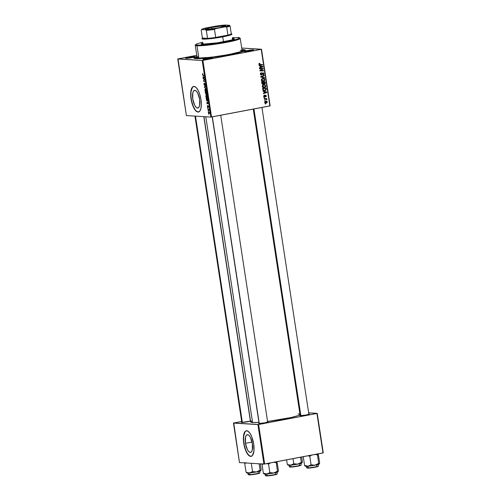 <?xml version="1.0" encoding="UTF-8"?>
<svg xmlns="http://www.w3.org/2000/svg" width="501" height="501" viewBox="0 0 501 501"><rect width="100%" height="100%" fill="white"/><g stroke="black" fill="none" stroke-linecap="round" stroke-linejoin="round"><path stroke-width="0.75" d="M245.446 443.335L252.034 442.089L245.446 443.335L245.496 437.11L246.323 435.25L247.538 434.655L248.966 435.413L250.381 437.411L252.354 443.761A9.031 3.369 79.3 0 1 250.581 452.422A9.031 3.369 79.3 0 1 245.446 443.335A9.031 3.369 79.3 0 1 247.218 434.674A9.031 3.369 79.3 0 1 252.354 443.761L252.304 449.986L251.477 451.846L250.262 452.441L248.834 451.683L247.419 449.691L245.446 443.335M246.386 430.785A13.013 4.853 -100.7 0 0 243.924 443.247L243.73 443.285A13.013 4.853 79.3 0 1 246.279 430.804A13.013 4.853 79.3 0 1 253.675 443.892L253.926 450.956L252.416 455.541L250.663 456.398L249.655 456.092L246.573 452.434L244.206 445.79L243.354 438.4L244.306 432.764L245.809 430.96L247.751 431.079L249.836 433.102L251.752 436.722L253.675 443.892A13.013 4.853 79.3 0 1 251.12 456.373A13.013 4.853 79.3 0 1 243.73 443.285L243.924 443.247A13.013 4.853 -100.7 0 0 251.22 456.348M197.569 108.091A9.031 3.369 79.3 0 1 192.822 99.405A9.031 3.369 79.3 0 1 194.526 90.324A9.031 3.369 79.3 0 1 194.845 90.305L196.273 91.063L197.688 93.061L199.661 99.411L199.611 105.636L198.784 107.496L197.569 108.091L196.141 107.333L194.726 105.342L192.753 98.985L192.804 92.76L193.63 90.9L194.845 90.305A9.031 3.369 79.3 0 1 199.592 98.991A9.031 3.369 79.3 0 1 197.889 108.072A9.031 3.369 79.3 0 1 197.569 108.091L198.189 107.978L197.569 108.091M193.687 86.435A13.013 4.853 -100.7 0 0 191.351 99.63A13.013 4.853 -100.7 0 0 198.171 112.011L197.97 112.049A13.013 4.853 79.3 0 1 191.131 99.536A13.013 4.853 79.3 0 1 193.586 86.454A13.013 4.853 79.3 0 1 194.05 86.422L196.104 87.518L198.139 90.393L199.855 94.614L200.982 99.542L201.358 104.421L200.914 108.51L199.724 111.191L197.97 112.049L195.916 110.959L193.881 108.084L192.165 103.857L191.031 98.935L190.662 94.05L191.106 89.961L192.296 87.28L194.05 86.422A13.013 4.853 79.3 0 1 200.888 98.935A13.013 4.853 79.3 0 1 198.427 112.024A13.013 4.853 79.3 0 1 197.97 112.049L198.171 112.011A13.013 4.853 -100.7 0 0 198.528 111.999M211.065 58.335A4.34 0.376 -8.7 0 0 204.333 59.362A4.34 0.376 171.3 0 1 211.065 58.335L212.38 57.74L211.823 58.129L212.105 57.703L208.573 57.984L204.226 58.761L202.918 59.181L203.206 59.387A4.878 0.426 171.3 0 1 202.855 59.318A4.878 0.426 171.3 0 1 206.462 58.31A4.878 0.426 171.3 0 1 212.105 57.703A4.878 0.426 171.3 0 1 212.462 57.847A4.878 0.426 171.3 0 1 208.429 58.855A4.878 0.426 171.3 0 1 203.206 59.387L211.078 58.329M193.774 57.277A4.34 0.376 -8.7 0 0 187.048 58.304A4.34 0.376 171.3 0 1 193.774 57.277M194.814 56.644L194.532 57.07L194.814 56.644L194.363 56.638L188.501 57.377L185.915 58.329A4.878 0.426 171.3 0 1 185.564 58.26A4.878 0.426 171.3 0 1 189.178 57.252A4.878 0.426 171.3 0 1 194.814 56.644A4.878 0.426 171.3 0 1 195.177 56.788A4.878 0.426 171.3 0 1 191.138 57.797A4.878 0.426 171.3 0 1 185.915 58.329L192.227 57.602L194.826 56.976L195.19 56.757L194.814 56.644M252.285 50.532A4.34 0.376 -8.7 0 0 245.559 51.559A4.34 0.376 171.3 0 1 252.285 50.532L253.6 49.937L253.043 50.325L253.324 49.9L249.792 50.181L245.446 50.958L244.137 51.378L244.425 51.584A4.878 0.426 171.3 0 1 244.075 51.515A4.878 0.426 171.3 0 1 247.688 50.507A4.878 0.426 171.3 0 1 253.324 49.9A4.878 0.426 171.3 0 1 253.688 50.044A4.878 0.426 171.3 0 1 249.648 51.052A4.878 0.426 171.3 0 1 244.425 51.584L252.297 50.526M308.848 413.995A4.878 0.426 171.3 0 1 309.036 414.008L308.591 414.001M300.569 415.223L299.767 415.579L300.143 415.686A4.878 0.426 171.3 0 1 299.792 415.617A4.878 0.426 171.3 0 1 300.274 415.31M267.628 421.798A4.878 0.426 171.3 0 1 267.816 421.811L267.365 421.804M259.349 423.026L258.547 423.383L258.923 423.489A4.878 0.426 171.3 0 1 258.572 423.42A4.878 0.426 171.3 0 1 259.055 423.113M242.058 421.967L241.257 422.324L241.632 422.437A4.878 0.426 171.3 0 1 241.282 422.362A4.878 0.426 171.3 0 1 241.764 422.055M250.337 420.746A4.878 0.426 171.3 0 1 250.531 420.752L250.08 420.746M243.342 49.624L243.066 50.05L243.342 49.624L241.964 49.586A26.021 2.273 171.3 0 1 243.342 49.624A26.021 2.273 171.3 0 1 245.277 50.394A26.021 2.273 171.3 0 1 223.753 55.755A26.021 2.273 171.3 0 1 195.897 58.604A26.021 2.273 171.3 0 1 194.025 58.235A26.021 2.273 171.3 0 1 196.943 56.475L193.893 58.035L196.987 58.648L205.423 58.191L219.732 56.4L241.075 52.129L245.233 50.444L245.208 49.994L243.342 49.624M203.957 116.645L250.682 421.992A24.937 2.179 -8.7 0 0 252.598 422.525A24.937 2.179 -8.7 0 0 258.936 422.356L252.598 422.525L205.811 116.758L252.598 422.525L250.682 421.974L251.709 421.178M299.861 414.271L299.535 414.966L298.158 415.586L291.062 417.527L267.578 421.485A24.937 2.179 -8.7 0 0 299.986 414.446L253.262 109.093M196.768 55.329L178.018 58.874L196.768 55.329M202.197 60.477L177.736 58.98L186.391 115.574L210.852 117.071L202.197 60.477L178.018 58.874L186.391 115.574L210.852 117.071L202.197 60.477L202.899 60.396L211.554 116.99L269.876 105.949L261.221 49.355L202.197 60.477M206.926 98.127L207.37 96.875L206.262 95.203L205.83 96.442L207.12 98.09L206.23 97.582L205.798 96.161L206.205 95.203L207.308 96.555L207.026 98.121M207.095 102.035L208.353 103.431L206.982 103.851L207.095 102.035L206.982 103.851L208.353 103.431L207.095 102.035M202.661 73.634L202.454 74.38L202.792 73.672L202.73 74.737L204.132 75.845L202.686 75.044L202.454 74.38L202.999 75.319L204.132 75.845L202.98 74.937L202.604 73.634M204.571 85.433L205.015 83.924L205.485 84.55L205.21 85.665L205.491 84.6L204.947 83.535L204.696 83.955L205.278 83.842L204.696 83.955L204.853 84.907L204.496 85.045L204.276 83.11L203.963 84.237L204.383 85.339L204.095 83.147L204.383 84.976L204.859 83.554L205.479 84.5L205.21 85.665L204.953 83.949L204.621 85.433M206.149 88.99L204.37 86.773L205.736 86.291L205.792 86.679L204.627 87.093L206.149 88.99L204.627 87.093L205.792 86.679L205.736 86.291L204.37 86.773L204.446 87.268L206.149 88.99M205.974 91.915L206.418 90.662L205.31 88.99L204.878 90.23L206.168 91.877L205.36 91.483L204.846 89.811L205.26 88.99L206.356 90.343L206.08 91.908M208.792 114.341L208.516 113.846L208.792 114.341M206.024 94.658L205.178 92.059L206.725 92.779L206.926 94.37L206.675 94.745L206.243 94.207L206.024 94.658L206.243 94.207L206.675 94.745L206.926 94.251L206.725 92.779L205.178 92.059L206.024 94.658L206.406 94.182L206.03 94.257M203.181 76.459L204.446 77.855L203.068 78.275L203.181 76.459L203.068 78.275L204.446 77.855L203.181 76.459M204.132 79.509L203.13 78.663L204.677 79.39L203.675 80.793L205.047 81.782L203.494 81.062L204.496 79.653L204.132 79.509L204.496 79.653L203.494 81.062L205.047 81.782L203.675 80.793L204.677 79.39L203.13 78.663L204.132 79.509L204.677 79.402L204.132 79.509M208.284 107.49L208.472 106.625L208.047 105.792L207.721 106.876L207.489 105.429L207.646 106.832L208.047 105.792L208.504 106.876L208.284 107.49L208.109 106.181L207.884 107.227L207.514 106.97L207.345 106.331L207.79 107.264L208.128 106.181L208.322 107.483M207.427 101.183L207.871 100.394L207.677 98.991L206.13 98.271L206.425 99.981L206.13 98.271L207.677 98.991L207.671 101.114L207.038 101.014L206.425 99.981L207.527 101.177M209.111 113.646L209.412 112.769L208.554 111.498L208.272 112.393L209.243 113.621L208.641 113.339L208.51 111.498L209.349 112.474L209.18 113.639M208.247 110.746L207.965 110.258L208.247 110.746M208.247 109.375L207.733 108.755L208.861 109.281L209.023 110.464L208.247 109.375L209.023 110.464L208.861 109.281L207.733 108.755L208.247 109.375L208.823 109.262L208.247 109.375M207.846 108.128L207.564 107.634L207.846 108.128M264.503 87.537L262.818 87.212L262.255 85.853L263.282 84.794L265.067 84.894L265.862 86.253L265.035 87.374L264.503 87.537L265.849 85.959L265.154 84.945L263.545 84.725L262.248 86.291C262.656 87.337 263.407 87.756 264.503 87.537L263.889 87.581M264.09 91.664L263.075 91.389L263.006 90.963L266.732 92.046L266.808 92.522L263.426 93.687L263.363 93.299L264.29 92.992L264.09 91.664L264.29 92.992L263.363 93.299L263.426 93.687L266.808 92.522L266.732 92.046L263.006 90.963L263.075 91.389L264.09 91.664M260.006 64.56L258.86 64.147L259.637 63.69L258.961 63.646L259.944 63.671L259.111 63.621L259.944 63.671L259.837 63.289L258.873 64.222L259.098 63.489L259.837 63.289L259.944 63.671L259.28 63.996L259.505 64.497L262.524 64.541L262.587 64.936L259.618 64.93L258.873 64.222L259.981 64.955L262.587 64.936L262.524 64.541L258.961 64.504M262.38 73.159L263.564 73.747L263.056 74.975L263.971 73.685L262.893 72.814L261.484 74.674L260.37 74.004L260.789 74.029L260.977 73.278L260.482 73.246L261.359 73.096L260.62 73.052L261.472 73.083L260.645 73.027L261.472 73.083L261.372 72.701L260.376 74.079L261.259 75.069L260.357 73.829L261.259 72.726L261.472 73.083L260.77 73.822L261.109 74.605L261.71 74.574L262.987 72.795L263.858 73.29L263.902 74.361L263.056 74.975L263.564 73.747L262.887 73.221L261.572 75.056L263.1 73.19L262.274 73.14M264.597 78.081L260.889 77.104L260.814 76.609L264.184 75.382L264.246 75.77L261.353 76.822L264.534 77.661L264.597 78.081L264.534 77.661L261.353 76.822L264.246 75.77L264.184 75.382L260.814 76.609L260.889 77.104L264.597 78.081M263.557 81.325L261.866 80.999L261.303 79.64L262.33 78.582L264.115 78.682L264.91 80.041L264.09 81.162L263.557 81.325L264.897 79.747L264.202 78.732L262.593 78.513L261.297 80.079C261.704 81.124 262.455 81.544 263.557 81.325L262.944 81.369M265.524 104.07L264.954 103.682L265.524 104.07M263.088 84.262L261.998 83.799L261.622 81.895L265.179 81.87L265.098 83.811L263.72 83.661L263.088 84.262L263.72 83.661L264.641 84.018L265.342 83.354L265.179 81.87L261.622 81.895L261.848 83.391L262.818 84.274M260.176 66.088L259.161 65.806L259.092 65.387L262.818 66.47L262.893 66.946L259.512 68.111L259.449 67.723L260.376 67.416L260.176 66.088L260.376 67.416L259.449 67.723L259.512 68.111L262.893 66.946L262.818 66.47L259.092 65.387L259.161 65.806L260.176 66.088M261.804 68.888L259.631 68.888L259.568 68.499L263.125 68.48L263.188 68.888L260.42 70.516L263.432 70.478L263.495 70.873L259.938 70.898L259.875 70.484L262.643 68.856L261.804 68.888L263.188 68.888L263.125 68.48L259.568 68.499L259.631 68.888L261.804 68.888M263.758 96.173L264.515 95.077L264.071 95.979L264.371 96.561L265.561 95.228L266.419 96.079L265.774 96.937L266.094 96.054L265.624 95.616L264.973 96.774L264.171 96.875L263.758 96.173L264.628 96.956L265.674 95.61L266.081 95.948L265.774 96.937L266.4 95.91L265.561 95.228L264.541 96.568L264.077 96.136L264.515 95.077L263.758 96.173M262.912 89.798L262.568 88.107L266.125 88.082L266.281 89.61L265.668 90.374L264.159 90.593L262.912 89.798L265.054 90.581L266.3 89.497L266.125 88.082L262.568 88.107L262.912 89.798M266.426 103.156L265.367 103.068L264.741 102.448L264.885 101.484L265.824 101.089L266.983 101.396L267.352 102.154L266.426 103.156L267.34 102.047L265.549 101.127L264.685 102.242L266.426 103.156L265.899 103.193M264.973 100.476L264.403 100.094L264.973 100.476M265.273 98.991L264.234 98.985L264.177 98.591L266.764 98.572L266.82 98.966L266.288 98.966L266.895 99.768L266.15 99.11L264.44 98.941L266.895 99.768L266.288 98.966L266.82 98.966L266.764 98.572L264.177 98.591L264.797 98.954M264.572 97.858L264.002 97.47L264.572 97.858M270.164 105.843L261.503 49.248L241.726 48.04L261.221 49.355L202.899 60.396L211.554 116.99L210.852 117.071L270.164 105.843L261.503 49.248L270.164 105.843M242.108 51.509A24.399 2.129 171.3 0 1 242.853 51.578A24.399 2.129 -8.7 0 0 242.108 51.509M241.676 421.479L233.735 422.976L241.676 421.479M239.497 462.592L263.958 464.089L257.909 424.579L233.447 423.082L239.497 462.592L233.735 422.976L258.61 424.504L264.66 464.007L322.982 452.967L316.933 413.463L257.909 424.579L263.958 464.089L239.497 462.592M323.264 452.86L317.221 413.356L308.672 412.83L316.933 413.463L258.61 424.504L264.66 464.007L263.958 464.089L323.264 452.86L317.221 413.356L323.264 452.86M250.888 420.896A4.878 0.426 171.3 0 1 246.855 421.898A4.878 0.426 171.3 0 1 241.632 422.437L250.544 421.078M258.923 423.489L265.236 422.763L267.816 421.811A4.878 0.426 171.3 0 1 268.179 421.955A4.878 0.426 171.3 0 1 264.146 422.957A4.878 0.426 171.3 0 1 258.923 423.489M300.143 415.686L306.455 414.96L309.036 414.008A4.878 0.426 171.3 0 1 309.399 414.152A4.878 0.426 171.3 0 1 305.366 415.154A4.878 0.426 171.3 0 1 300.143 415.686M299.492 414.114L298.07 413.914M264.359 81.876L264.409 82.239L264.359 81.876M264.904 82.797L265.323 82.828L264.904 82.797M264.566 83.629L265.342 83.354L264.923 82.928L264.566 83.629L263.438 83.473L264.052 83.51L263.388 82.878L263.808 82.903L263.714 82.27L264.822 82.264L262.881 82.22L264.822 82.264L264.923 82.928L264.822 82.264L262.881 82.22L263.714 82.27L263.952 83.379L264.566 83.629L264.052 83.51M264.515 83.304L263.808 83.968M264.108 83.986L264.641 84.018L264.108 83.986M263.394 83.642L263.72 83.661L263.394 83.642M262.887 83.611L262.261 84.212M262.367 84.181L262.806 83.836M263.933 83.936L264.428 83.554M261.672 82.227L262.468 82.227L261.672 82.227M263.219 83.46L263.739 83.579L264.096 82.878M263.038 83.867L263.438 83.473L263.294 82.277L262.098 82.283L262.205 83.009L261.785 82.984L262.286 83.391L261.848 83.36L263.038 83.867L261.679 82.258L263.294 82.277L262.468 82.227L263.294 82.277L263.426 83.097L263.038 83.867L262.017 83.83M262.868 78.469L264.202 78.732L263.376 78.682L263.72 78.958M264.472 79.715L264.897 79.747L264.472 79.715M263.57 80.924L262.537 81.306M262.374 81.319L263.72 80.786M263.833 79.095L262.593 78.419M262.706 80.88L261.61 80.793M263.532 80.93L263.006 80.968L264.24 80.58L264.428 79.584L263.67 78.939L262.637 78.901L263.983 79.089L264.49 79.809L263.532 80.93L261.704 80.028L262.637 78.901L261.816 78.851L263.244 78.857L262.499 78.814M262.637 78.901L261.284 80.003L262.981 80.962L261.654 80.811M260.745 76.703L263.407 75.664L264.246 75.77L260.526 76.772L264.534 77.661L263.739 77.855L261.015 76.891M260.839 76.791L261.353 76.822L260.839 76.791M261.484 74.674L260.927 74.962M262.737 73.697L262.142 73.146M262.975 73.196L262.342 73.159M262.217 73.371L262.687 73.403L262.217 73.371M261.96 74.11L262.43 74.135L261.96 74.11M260.902 74.968L261.372 74.643M261.704 64.548L262.587 64.936L259.48 64.898L261.754 64.886L261.704 64.548M259.656 64.936L259.981 64.955L259.656 64.936M259.123 65.587L262.818 66.47L262.023 66.633L259.123 65.587M262.054 66.84L262.893 66.946L259.462 67.792L262.468 66.727L260.351 67.259L260.77 67.284L260.608 66.226L262.468 66.727L260.188 66.201L260.608 66.226L260.77 67.284L262.042 66.846M262.305 68.487L262.361 68.837L262.305 68.487M261.967 69.645L263.188 68.888L262.637 68.856L259.875 70.484L259.938 70.898L263.495 70.873L263.432 70.478L260.42 70.516L261.967 69.645L261.303 69.608L261.967 69.645M260.426 70.146L261.065 70.19L260.426 70.146M259.881 70.484L260.42 70.516L259.881 70.484M262.612 70.478L263.495 70.873L259.931 70.841L262.662 70.823L262.612 70.478M261.81 68.806L259.624 68.837L261.81 68.806M263.908 95.415L264.622 95.459L263.908 95.415M263.751 96.111L264.077 96.136L263.751 96.111M264.541 96.568L264.077 96.136M264.728 95.177L265.574 95.86M266.069 95.885L266.4 95.91L266.069 95.885M265.674 95.61L265.098 95.572L266.081 95.948M265.054 95.66L265.474 95.685L265.054 95.66M264.929 96.023L265.305 96.048L264.929 96.023M264.472 95.998L264.227 96.618L265.054 96.674L263.802 96.906M264.303 96.931L264.628 96.956L264.303 96.931M265.292 95.315L265.511 95.628M263.038 91.163L266.732 92.046L265.937 92.209L263.038 91.163M265.968 92.422L266.808 92.522L263.376 93.368L266.382 92.303L264.265 92.835L264.685 92.86L264.522 91.802L266.382 92.303L264.102 91.777L264.522 91.802L264.685 92.86L265.956 92.422M265.305 88.088L265.361 88.452L265.305 88.088M265.849 88.984L266.269 89.015L265.849 88.984M265.887 89.472L266.3 89.497L265.887 89.472M265.054 90.18L264.221 90.531L265.054 90.581L264.008 90.562M264.077 90.556L265.323 89.879M263.47 90.161L262.793 89.923M262.624 88.439L264.941 88.426L262.624 88.439M265.016 90.186L265.831 89.685L265.774 88.477L263.044 88.495L263.125 88.996L262.706 88.971L263.626 89.973L265.016 90.186C264.002 90.405 263.369 90.005 263.125 88.996L262.624 88.47L265.774 88.477L264.941 88.426L265.774 88.477L265.874 89.541L265.016 90.186L263.106 90.074M263.82 84.682L265.154 84.945L264.328 84.894L264.672 85.17M265.424 85.928L265.849 85.959L265.424 85.928M264.515 87.136L263.482 87.518L264.672 86.999M264.785 85.308L263.545 84.631M263.658 87.093L262.562 87.005M263.589 85.114L262.236 86.216L263.138 86.936L264.678 87.099L265.449 86.228L265.029 85.364L263.933 85.07L264.935 85.302L265.442 86.022L264.484 87.143L262.656 86.241L263.589 85.114L262.762 85.064L264.196 85.07L263.451 85.026M264.484 87.143L262.605 87.024M266.106 101.083L265.549 101.127M265.68 101.102L266.307 101.503M267.008 102.029L267.34 102.047L267.008 102.029M266.432 101.716L265.549 101.07M265.142 102.743L264.747 102.674M264.904 101.459L265.724 101.515M266.369 102.768L266.989 102.361L266.82 101.722L265.649 101.503L267.02 102.091L266.369 102.768L265.004 102.179L266.1 101.478L264.929 101.44M265.649 101.503L264.678 102.16L265.968 102.793L264.891 102.711M265.849 99.092L265.455 98.916L265.943 98.578L266.82 98.966L265.455 98.916L266.288 98.966L265.455 98.916L266.119 99.436M266.526 99.461L266.945 99.486L266.526 99.461M206.675 94.745L206.926 94.251M206.662 94.345L206.606 93.086L206.124 92.86L206.769 93.054L206.612 94.357L206.124 92.86L206.681 92.754L206.124 92.86L206.068 93.599L206.926 94.294M206.706 93.75L206.612 94.357M206.243 94.219L205.942 92.779L205.423 92.535L206.5 92.672L205.942 92.779L205.967 94.269L205.529 93.261L205.423 92.535L205.98 92.428L205.423 92.535L205.967 94.269M205.842 89.278L205.297 89.378L206.174 89.798L206.412 90.606L205.93 91.526L205.053 90.274L205.366 89.378L205.848 89.284L205.147 89.479L205.034 90.067L205.93 91.526M206.068 91.501L206.425 91.432L206.005 91.52L206.136 90.193L205.366 89.378M205.767 86.51L204.37 86.773L205.767 86.51M204.627 87.093L204.984 86.986M204.947 83.535L204.696 83.955M204.909 84.062L205.291 83.867M202.629 74.411L202.742 74.023M203.563 75.213L202.999 75.319L203.563 75.213M204.408 77.624L203.011 77.887L204.408 77.624M204.402 77.592L203.387 77.787L204.402 77.58M204.239 77.555L203.387 76.678L204.389 77.523L203.55 77.743L203.387 76.678L203.55 77.743L203.894 77.63M204.07 80.955L203.494 81.062L204.07 80.955M204.001 80.542L203.431 80.648L204.001 80.542M204.721 79.816L204.151 79.928L204.721 79.816M207.477 106.356L207.608 105.817M208.335 106.6L208.209 107.101M208.322 103.2L206.926 103.463L208.322 103.2M208.316 103.168L207.301 103.363L208.316 103.168M208.153 103.131L207.301 102.26L208.303 103.1L207.464 103.319L208.316 103.156L207.464 103.319L207.301 102.26L207.464 103.319L207.809 103.206M207.539 100.764L207.558 99.298L206.368 98.747L207.721 99.267L207.871 100.319L207.376 100.795L206.45 99.248L206.368 98.747L206.926 98.641L206.368 98.747L206.675 100.156L207.145 100.726L207.859 100.707M207.696 100.35L207.376 100.795M206.788 95.491L206.249 95.591L207.12 96.01L207.364 96.818L206.882 97.739L206.005 96.486L206.312 95.591L206.794 95.497L205.98 96.161L206.882 97.739M207.013 97.714L207.376 97.645M208.629 111.886L209.405 112.719L209.049 113.257L208.403 112.406L209.042 111.804L208.441 111.98L208.403 112.406L208.629 111.886L209.155 112.343L209.049 113.257L209.28 112.744M207.376 97.651L206.957 97.733L207.088 96.405L206.312 95.591M208.403 112.406L209.049 113.257M192.49 87.243L190.981 91.827L190.944 96.399L191.708 101.402L193.161 106.062L195.071 109.681L196.116 110.921L198.171 112.011M245.183 431.593L243.674 436.177L243.636 440.748L244.4 445.752L245.853 450.412L247.763 454.031L248.809 455.271L250.863 456.361M232.276 38.377L232.984 38.402L233.065 38.934L232.358 38.909M234.268 39.178L233.065 38.934L232.984 38.402L234.199 38.928L231.512 40.017L217.735 42.779L202.335 44.201A16.809 1.465 171.3 0 1 201.045 43.844L202.974 42.842M240.38 50.188L242.127 50.689L240.455 51.716L228.324 54.647L211.096 57.271L198.859 58.047L196.981 45.766A22.77 1.985 -8.7 0 0 223.289 42.942A22.77 1.985 -8.7 0 0 240.136 38.233L239.522 37.788A22.226 1.941 171.3 0 1 223.077 42.385A22.226 1.941 171.3 0 1 197.394 45.14L196.981 45.766L198.859 58.047A22.77 1.985 -8.7 0 0 224.21 55.386A22.77 1.985 -8.7 0 0 242.127 50.67L240.248 38.395A22.77 1.985 171.3 0 1 222.331 43.111A22.77 1.985 171.3 0 1 196.981 45.766A22.77 1.985 171.3 0 1 195.233 45.284L197.112 57.559L198.052 56.813M237.925 37.469A22.226 1.941 171.3 0 1 239.522 37.788L232.451 37.606M242.014 49.918A24.399 2.129 171.3 0 1 243.736 50.426A24.399 2.129 171.3 0 1 224.536 55.479A24.399 2.129 171.3 0 1 197.375 58.329L197.425 58.648L197.375 58.329A24.399 2.129 171.3 0 1 195.503 57.809A24.399 2.129 171.3 0 1 196.993 56.807M197.294 56.688L195.609 57.559L195.628 57.978L199.623 58.354L219.726 56.256L239.735 52.254L243.63 50.67L243.611 50.25L241.864 49.906M198.859 58.047L197.106 57.54A22.77 1.985 -8.7 0 0 198.859 58.047M202.442 42.197L196.605 43.938L195.778 44.439L196.123 44.965L200.732 45.128L209.337 44.382L231.675 40.687L238 38.959L239.534 38.164L239.516 37.782M232.984 38.402A16.809 1.465 171.3 0 1 234.274 38.759A16.809 1.465 171.3 0 1 221.047 42.241A16.809 1.465 171.3 0 1 202.335 44.201L201.045 43.831M195.29 45.096A22.77 1.985 -8.7 0 0 196.981 45.766L197.394 45.14A22.226 1.941 171.3 0 1 195.747 44.483L195.29 45.096M203.055 43.374L201.195 44.207M234.03 39.072A16.809 1.465 -8.7 0 0 233.065 38.934M303.268 456.868L303.975 456.367L303.268 456.868L304.57 465.366L305.103 466.049L304.57 465.366L303.268 456.868M319.413 463.851L319.638 462.517L318.148 453.681L319.638 462.517L319.287 464.045A7.158 0.626 -8.7 0 0 319.325 464.007A7.158 0.626 -8.7 0 0 319.325 464.001L319.325 464.007M318.404 466.018A5.962 0.52 171.3 0 1 313.382 467.239A5.962 0.52 171.3 0 1 307.113 467.878L307.457 468.141A5.636 0.495 -8.7 0 0 313.77 467.477A5.636 0.495 -8.7 0 0 318.166 466.306L316.557 466.913M306.863 466.262L307.113 467.878A5.962 0.52 -8.7 0 0 313.751 467.183A5.962 0.52 -8.7 0 0 318.442 465.943L317.96 466.5C314.59 467.471 311.065 468.015 307.389 468.147L306.863 466.262M319.287 464.045L318.605 463.394L317.434 453.9L318.605 463.394L315.004 465.197L311.071 464.822L307.99 466.187L304.57 465.366L307.132 466.174L311.378 465.792L318.411 464.414L319.344 463.957L318.605 463.394L315.004 465.197A7.158 0.626 -8.7 0 0 319.287 464.045M308.071 455.672L309.775 456.323L311.071 464.822L309.775 456.323L311.628 455.115L309.775 456.323L308.071 455.672M315.192 454.445L317.302 454.895L315.192 454.445M305.253 466.018L307.99 466.187A7.158 0.626 -8.7 0 0 315.004 465.197L311.071 464.822L307.99 466.187A7.158 0.626 -8.7 0 1 305.234 466.162L305.015 466.005M306.374 465.936L306.65 467.746A5.962 0.52 -8.7 0 0 307.113 467.878M315.711 467.107L313.707 467.483M312.618 467.658L308.672 468.116M307.977 468.147L306.65 467.746M253.938 108.968L300.869 415.686L253.938 108.968M212.343 116.839L259.267 423.502L212.343 116.839M262.756 464.17L263.501 463.757L262.048 464.671L263.351 473.169L263.883 473.852L263.351 473.169L262.048 464.671L262.756 464.17M262.493 464.001L262.048 464.671L262.493 464.001M278.187 471.654L278.412 470.32L276.921 461.484L278.412 470.32L278.068 471.848A7.158 0.626 -8.7 0 0 278.105 471.81A7.158 0.626 -8.7 0 0 278.105 471.804L278.111 471.798M277.185 473.821A5.962 0.52 171.3 0 1 272.156 475.042A5.962 0.52 171.3 0 1 265.887 475.681L266.238 475.944A5.636 0.495 -8.7 0 0 272.55 475.28A5.636 0.495 -8.7 0 0 276.947 474.109M265.643 474.065L265.887 475.681A5.962 0.52 -8.7 0 0 272.525 474.986A5.962 0.52 -8.7 0 0 277.222 473.746L276.74 474.303C273.371 475.274 269.845 475.818 266.169 475.95L265.643 474.065M278.068 471.848L277.385 471.197L276.214 461.703L277.385 471.197L273.784 473L269.851 472.625L266.764 473.99L263.351 473.169L265.912 473.977L270.158 473.595L277.191 472.218L278.124 471.76L277.385 471.197L273.784 473A7.158 0.626 -8.7 0 0 278.068 471.848M262.18 463.669L262.048 464.671L262.18 463.669M266.851 463.475L268.549 464.126L269.851 472.625L268.549 464.126L270.408 462.918L268.549 464.126L266.851 463.475M273.972 462.248L276.082 462.699L273.972 462.248M264.033 473.821L266.764 473.99A7.158 0.626 -8.7 0 0 273.784 473L269.851 472.625L266.764 473.99A7.158 0.626 -8.7 0 1 264.008 473.965L263.795 473.808M265.154 473.739L265.43 475.549A5.962 0.52 -8.7 0 0 265.887 475.681M276.947 474.121L275.331 474.716M274.492 474.91L272.488 475.286M271.398 475.462L267.453 475.919M266.751 475.95L265.43 475.549M287.28 464.308L286.597 459.855L287.28 464.308L288.457 465.21L287.28 464.308M287.731 464.947L287.943 465.103A7.158 0.626 -8.7 0 0 288.457 465.21L290.699 465.128L288.125 464.684L290.699 465.128L297.719 464.139L293.786 463.763L290.699 465.128A7.158 0.626 -8.7 0 0 297.719 464.139L301.997 462.987L301.314 462.335L297.719 464.139A7.158 0.626 -8.7 0 0 301.997 462.987L301.997 462.987A7.158 0.626 -8.7 0 0 302.034 462.949A7.158 0.626 -8.7 0 0 302.04 462.943L302.04 462.937M290.686 467.089L289.822 466.819L289.572 465.204L289.822 466.819A5.962 0.52 -8.7 0 0 296.46 466.124A5.962 0.52 -8.7 0 0 301.151 464.884L300.669 465.442C297.3 466.412 293.774 466.957 290.098 467.089L289.365 466.688A5.962 0.52 -8.7 0 0 289.822 466.819L290.167 467.082A5.636 0.495 -8.7 0 0 296.486 466.418A5.636 0.495 -8.7 0 0 300.882 465.247M292.997 458.64L293.786 463.763L292.997 458.64M300.531 457.219L301.314 462.335L300.531 457.219M302.122 462.792L302.347 461.459L301.665 457L302.347 461.459L301.997 462.987L301.314 462.335L297.719 464.139L293.786 463.763L290.699 465.128A7.158 0.626 -8.7 0 1 288.457 465.21L287.962 464.959M300.882 465.26L299.266 465.861M298.427 466.049L296.417 466.431M295.333 466.6L291.382 467.057M301.114 464.959A5.962 0.52 171.3 0 1 296.091 466.18A5.962 0.52 171.3 0 1 289.822 466.819M242.365 422.431L195.49 116.132L242.365 422.431M246.06 472.111L244.757 463.613L246.06 472.111L247.237 473.013L246.06 472.111M246.505 472.75L246.724 472.906A7.158 0.626 -8.7 0 0 247.237 473.013L249.479 472.931L246.905 472.487L249.479 472.931L256.493 471.942L252.56 471.566L249.479 472.931A7.158 0.626 -8.7 0 0 256.493 471.942L260.777 470.79L260.094 470.138L256.493 471.942A7.158 0.626 -8.7 0 0 260.777 470.79L260.777 470.79A7.158 0.626 -8.7 0 0 260.814 470.752A7.158 0.626 -8.7 0 0 260.814 470.746L260.821 470.74M249.467 474.892L248.602 474.622L248.352 473.007L248.602 474.622A5.962 0.52 -8.7 0 0 255.241 473.927A5.962 0.52 -8.7 0 0 259.931 472.687L259.449 473.245C256.08 474.215 252.554 474.76 248.878 474.892L248.947 474.885A5.636 0.495 -8.7 0 0 255.266 474.222A5.636 0.495 -8.7 0 0 259.656 473.05M248.139 474.491A5.962 0.52 -8.7 0 0 248.602 474.622L248.139 474.491L247.863 472.681M244.889 462.611L244.757 463.613L246.21 462.699L244.757 463.613L244.889 462.611M251.302 463.312L252.56 471.566L251.302 463.312M259.123 463.794L260.094 470.138L259.123 463.794M260.902 470.596L261.127 469.262L260.301 463.863L261.127 469.262L260.777 470.79L260.094 470.138L257.464 471.679L255.497 472.048L252.56 471.566L249.479 472.931A7.158 0.626 -8.7 0 1 247.237 473.013L246.742 472.762M259.662 473.063L258.046 473.664M257.201 473.852L255.197 474.234M254.113 474.403L250.162 474.86M259.894 472.762A5.962 0.52 171.3 0 1 254.871 473.984A5.962 0.52 171.3 0 1 248.602 474.622M225.437 26.152A10.033 0.877 -8.7 0 0 211.748 27.505L211.572 27.179A10.358 0.902 171.3 0 1 225.744 25.939A10.358 0.902 171.3 0 1 219.494 27.668L209.888 29.045L205.297 28.983L211.572 27.179L221.185 25.802L225.769 25.864L219.494 27.668A10.358 0.902 171.3 0 1 205.347 29.058A10.358 0.902 171.3 0 1 211.572 27.179L211.748 27.505A10.033 0.877 171.3 0 1 225.437 26.152M211.948 28.826L211.748 27.505L211.948 28.826M207.546 38.364A14.635 1.278 171.3 0 1 202.41 38.057A14.635 1.278 171.3 0 1 202.417 38.051L203.5 38.489L207.546 38.364L202.417 38.051L201.189 30.047L201.602 29.54L205.748 29.797L206.318 30.361L207.546 38.364L202.417 38.051L201.189 30.047L201.602 29.54L205.748 29.797L210.257 29.377L225.45 26.791L226.702 27.104L227.93 35.114L215.706 37.425A14.635 1.278 171.3 0 1 207.546 38.364A14.635 1.278 -8.7 0 0 215.706 37.425L222.438 36.31A14.635 1.278 171.3 0 1 215.706 37.425L214.478 29.415L215.568 28.663L225.45 26.791L229.471 25.307L225.325 25.05L215.505 26.184L205.617 28.056L201.602 29.54A14.097 1.234 171.3 0 1 201.64 29.44A14.097 1.234 171.3 0 1 205.617 28.056L215.505 26.184A14.097 1.234 171.3 0 1 225.325 25.05L229.471 25.307A14.097 1.234 171.3 0 1 225.45 26.791L226.702 27.104L227.93 35.114A14.635 1.278 171.3 0 1 222.438 36.31L215.706 37.425L214.478 29.415A14.635 1.278 171.3 0 1 206.318 30.361L207.546 38.364M202.41 38.057L201.959 38.671A15.18 1.328 -8.7 0 0 222.726 36.855L222.438 36.31L222.726 36.855A15.18 1.328 171.3 0 1 201.916 38.796M223.484 41.808L222.726 36.855L223.484 41.808M231.932 34.2A15.18 1.328 171.3 0 1 222.726 36.855A15.18 1.328 -8.7 0 0 231.857 34.093L231.237 33.648M231.268 33.874A14.635 1.278 171.3 0 1 227.93 35.114A14.635 1.278 -8.7 0 0 231.268 33.874L230.04 25.87L229.471 25.307L230.04 25.87A14.635 1.278 171.3 0 1 226.702 27.104A14.635 1.278 -8.7 0 0 230.04 25.87L231.268 33.874M205.704 29.171A10.033 0.877 171.3 0 1 211.748 27.505A10.033 0.877 -8.7 0 0 205.704 29.171M201.189 30.047L201.602 29.54M206.318 30.361A14.635 1.278 -8.7 0 0 214.478 29.415L215.568 28.663A14.097 1.234 171.3 0 1 205.748 29.797L206.318 30.361M194.72 57.402L195.177 56.788M264.384 83.642L263.557 83.592M261.347 74.687L260.52 74.636M264.447 96.58L263.62 96.524M265.755 95.603L264.923 95.553M207.464 100.795L207.859 100.72M208.566 111.886L209.036 111.798M243.855 51.208L243.736 50.426M195.622 58.586L195.503 57.809M234.355 39.297L234.274 38.759M318.166 464.126L318.442 465.943M316.801 465.974L316.632 464.865M308.904 414.383L261.942 107.452M308.228 467.289L308.059 466.18M300.331 415.698L253.412 109.068M220.716 115.255L267.684 422.186M275.412 472.668L275.581 473.777M212.192 116.871L259.111 423.502M266.839 473.984L267.008 475.092M276.94 471.929L277.222 473.746M290.768 465.122L290.937 466.231M299.341 463.807L299.51 464.922M289.083 464.878L289.365 466.688M300.876 463.068L301.151 464.884M249.717 474.034L249.548 472.925M241.82 422.443L194.945 116.094M258.291 472.725L258.121 471.61M250.4 421.128L203.801 116.639M259.656 470.877L259.931 472.687M205.717 29.327L205.347 29.058M201.64 29.44L201.214 30.016"/></g></svg>
